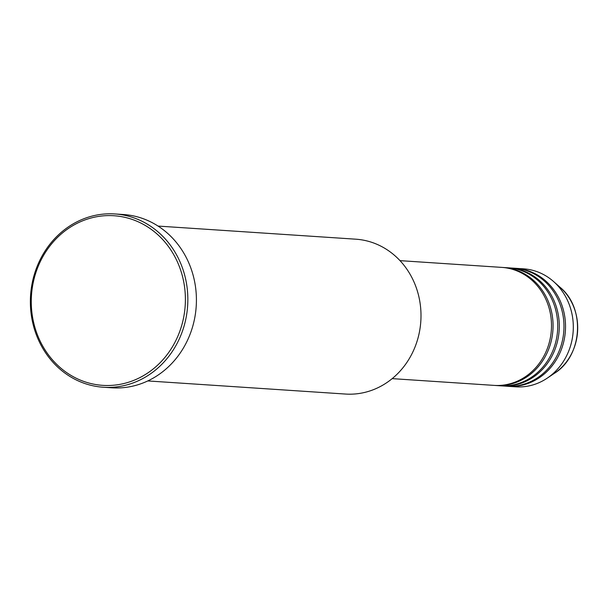 <?xml version="1.0" encoding="UTF-8"?>
<svg xmlns="http://www.w3.org/2000/svg" width="608" height="608" viewBox="0 0 608 608"><rect width="100%" height="100%" fill="white"/><g stroke="black" fill="none" stroke-linecap="round" stroke-linejoin="round"><path stroke-width="0.91" d="M392.175 378.632L493.985 385.381A59.128 53.588 -86.2 0 0 549.016 343.459A59.128 53.588 -86.2 0 0 525.418 275.28A59.128 53.588 -86.2 0 0 501.805 267.391L400.003 260.642M494.76 385.426A59.128 53.588 -86.2 0 0 495.543 385.487A59.128 53.588 -86.2 0 0 550.574 343.566A59.128 53.588 -86.2 0 0 526.976 275.378A59.128 53.588 -86.2 0 0 503.363 267.497A59.128 53.588 -86.2 0 0 502.588 267.452M495.543 385.487L500.217 385.799A59.128 53.588 -86.2 0 0 555.248 343.877A59.128 53.588 -86.2 0 0 531.65 275.69A59.128 53.588 -86.2 0 0 508.045 267.809L503.363 267.497M500.992 385.844A59.128 53.588 -86.2 0 0 501.775 385.898A59.128 53.588 -86.2 0 0 556.806 343.976A59.128 53.588 -86.2 0 0 533.208 275.796A59.128 53.588 -86.2 0 0 509.603 267.908A59.128 53.588 -86.2 0 0 508.82 267.862M501.775 385.898L506.449 386.209A59.128 53.588 -86.2 0 0 561.48 344.288A59.128 53.588 -86.2 0 0 537.882 276.108A59.128 53.588 -86.2 0 0 514.277 268.219L509.603 267.908M507.224 386.255A59.128 53.588 -86.2 0 0 508.007 386.316A59.128 53.588 -86.2 0 0 563.038 344.394A59.128 53.588 -86.2 0 0 539.44 276.207A59.128 53.588 -86.2 0 0 515.835 268.326A59.128 53.588 -86.2 0 0 515.052 268.28M147.79 380.935L345.504 394.052A77.604 70.33 -86.2 0 0 417.734 339.028A77.604 70.33 -86.2 0 0 386.756 249.538A77.604 70.33 -86.2 0 0 355.779 239.187L158.065 226.077M68.772 374.019A84.991 77.026 -86.2 0 0 174.466 343.208A84.991 77.026 -86.2 0 0 147.888 227.073A84.991 77.026 -86.2 0 0 42.195 257.883A84.991 77.026 -86.2 0 0 68.772 374.019M149.53 225.53A86.838 78.706 93.8 0 1 184.186 325.675A86.838 78.706 93.8 0 1 103.36 387.243A86.838 78.706 93.8 0 1 68.689 375.668A86.838 78.706 93.8 0 1 34.025 275.523A86.838 78.706 93.8 0 1 114.859 213.948A86.838 78.706 93.8 0 1 149.53 225.53M103.36 387.243L111.933 387.813A86.838 78.706 -86.2 0 0 192.759 326.245A86.838 78.706 -86.2 0 0 158.095 226.1A86.838 78.706 -86.2 0 0 123.424 214.518L114.859 213.948M508.007 386.316L515.797 386.832A59.128 53.588 -86.2 0 0 547.23 378.153A59.128 53.588 -86.2 0 0 553.637 281.595A59.128 53.588 -86.2 0 0 547.23 276.724A59.128 53.588 -86.2 0 0 523.625 268.842L515.835 268.326M560.204 287.409C585.633 308.218 582.464 355.992 554.504 373.259A52.562 47.637 -86.2 0 0 560.204 287.409L553.637 281.595M554.504 373.259L547.23 378.153"/></g></svg>
